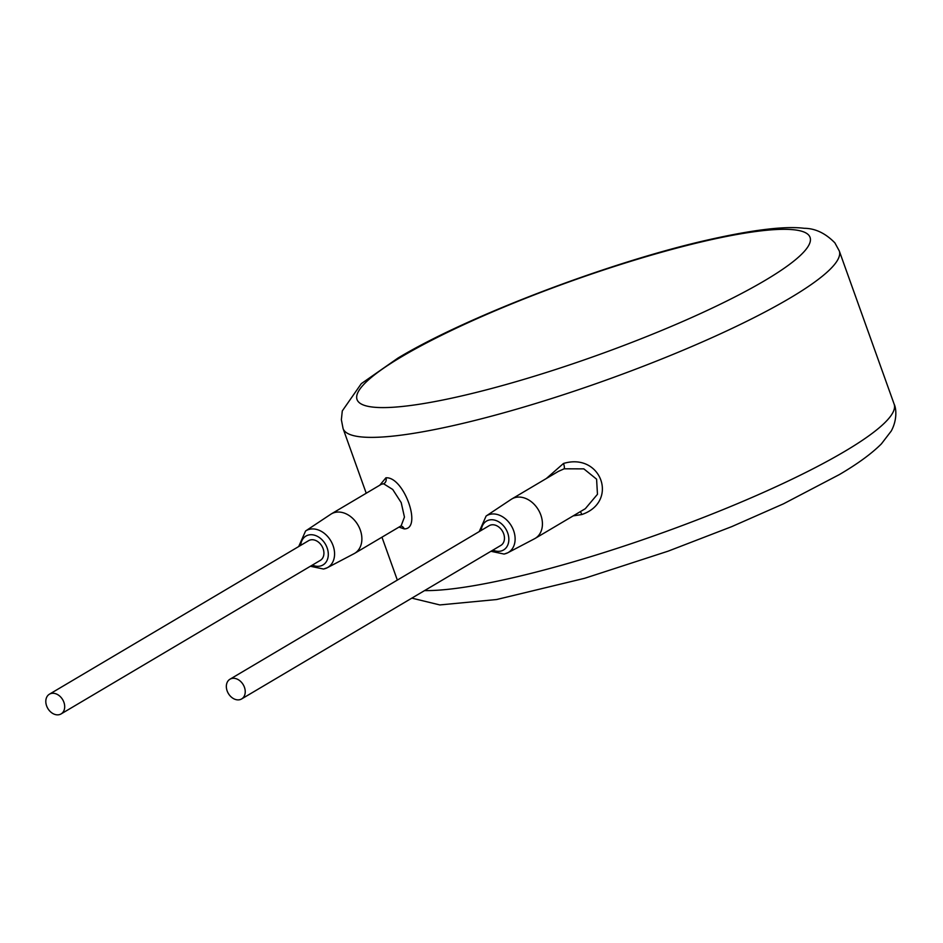 <?xml version="1.0" encoding="UTF-8"?>
<svg xmlns="http://www.w3.org/2000/svg" width="943" height="943" viewBox="0 0 943 943"><rect width="100%" height="100%" fill="white"/><g stroke="black" fill="none" stroke-linecap="round" stroke-linejoin="round"><path stroke-width="1.41" d="M398.983 527.102L404.205 528.893C422.735 529.212 403.781 476.203 385.911 477.818L379.805 485.185M573.191 515.88L581.784 514.548C619.103 501.9 601.328 452.133 563.501 463.461L546.303 478.537M585.308 508.701L597.461 494.297L596.589 479.174L583.847 468.871L564.162 468.801L558.327 471.417M504.623 553.895A21.347 16.09 -120.6 0 0 507.853 552.739L534.622 538.701A22.915 17.269 -120.6 0 0 535.211 538.37A22.915 17.269 -120.6 0 0 539.738 512.391A22.915 17.269 -120.6 0 0 515.915 497.374A22.915 17.269 -120.6 0 0 511.86 498.941A22.915 17.269 -120.6 0 0 511.283 499.295L486.105 516.033L479.244 531.569M241.632 698.94L500.863 545.408A11.457 8.628 -120.6 0 0 503.114 532.418A11.457 8.628 -120.6 0 0 491.209 524.909A11.457 8.628 -120.6 0 0 489.181 525.687L229.951 679.231A11.457 8.628 -120.6 0 0 227.687 692.221A11.457 8.628 -120.6 0 0 239.605 699.73A11.457 8.628 -120.6 0 0 241.632 698.94A11.457 8.628 -120.6 0 0 243.895 685.962A11.457 8.628 -120.6 0 0 231.978 678.441A11.457 8.628 -120.6 0 0 229.951 679.231M61.095 713.922L320.314 560.378A11.457 8.628 -120.6 0 0 322.577 547.388A11.457 8.628 -120.6 0 0 310.66 539.879A11.457 8.628 -120.6 0 0 308.632 540.657L49.413 694.201A11.457 8.628 -120.6 0 0 47.15 707.191A11.457 8.628 -120.6 0 0 59.067 714.7A11.457 8.628 -120.6 0 0 61.095 713.922A11.457 8.628 -120.6 0 0 63.346 700.932A11.457 8.628 -120.6 0 0 51.441 693.423A11.457 8.628 -120.6 0 0 49.413 694.201M324.074 568.865A21.347 16.09 -120.6 0 0 327.315 567.71L354.085 553.671A22.915 17.269 -120.6 0 0 354.674 553.341A22.915 17.269 -120.6 0 0 359.189 527.361A22.915 17.269 -120.6 0 0 335.366 512.344A22.915 17.269 -120.6 0 0 331.311 513.911A22.915 17.269 -120.6 0 0 330.745 514.277L305.567 531.003L298.707 546.539M354.674 553.341L401.152 525.817L404.453 517.082L401.199 502.607L392.736 489.488L383.612 483.771L381.455 484.219L331.311 513.911M765.115 280.389A240.606 39.3 -19.7 0 0 719.65 237.848A240.606 39.3 -19.7 0 0 401.989 356.525A240.606 39.3 -19.7 0 0 447.454 399.066A240.606 39.3 -19.7 0 0 765.115 280.389M790.034 298.047A263.521 43.036 -19.7 0 0 839.27 250.909L834.873 242.858C825.431 233.216 815.212 228.359 804.226 228.3C785.271 225.907 753.681 229.668 709.454 239.581C611.3 261.494 468.011 315.846 397.922 358.092L361.287 383.66L342.285 410.936L341.366 419.729L343.075 428.57A263.521 43.036 -19.7 0 0 519.534 408.319A263.521 43.036 -19.7 0 0 790.034 298.047M839.27 250.909L894.141 404.146A263.521 43.036 160.3 0 1 844.904 451.284A263.521 43.036 160.3 0 1 424.539 590.601M563.501 463.461A4.585 1.167 -107.2 0 1 564.162 468.801M581.784 514.548A4.585 1.167 72.8 0 0 580.31 511.66M490.926 551.29L504.128 554.071L507.853 552.739A21.347 16.09 -120.6 0 0 512.792 528.61A21.347 16.09 -120.6 0 0 490.419 514.23A21.347 16.09 -120.6 0 0 486.105 516.033M492.918 550.099A16.762 12.636 -120.6 0 0 500.592 551.125A16.762 12.636 -120.6 0 0 507.676 532.889A16.762 12.636 -120.6 0 0 489.441 519.97A16.762 12.636 -120.6 0 0 481.248 530.39M312.381 565.081A16.762 12.636 -120.6 0 0 320.054 566.095A16.762 12.636 -120.6 0 0 327.127 547.859A16.762 12.636 -120.6 0 0 308.903 534.94A16.762 12.636 -120.6 0 0 300.699 545.36M310.377 566.26L323.59 569.042L327.315 567.71A21.347 16.09 -120.6 0 0 332.242 543.581A21.347 16.09 -120.6 0 0 309.882 529.212A21.347 16.09 -120.6 0 0 305.567 531.003M385.911 477.818A4.585 4.114 -90 0 1 383.612 483.771M404.205 528.893A4.585 4.114 90 0 0 400.775 526.029M343.075 428.57L366.226 493.236M381.962 537.18L397.333 580.086M585.344 508.678L535.211 538.37M558.339 471.406L511.86 498.941M894.141 404.146C896.039 407.6 897.677 419.14 891.265 431.01L881.41 443.858C871.591 453.677 857.552 463.932 839.282 474.624L783.48 503.821L731.768 526.618L668.151 551.148L584.66 578.295L496.584 599.536L439.815 604.935L411.832 598.133"/></g></svg>
